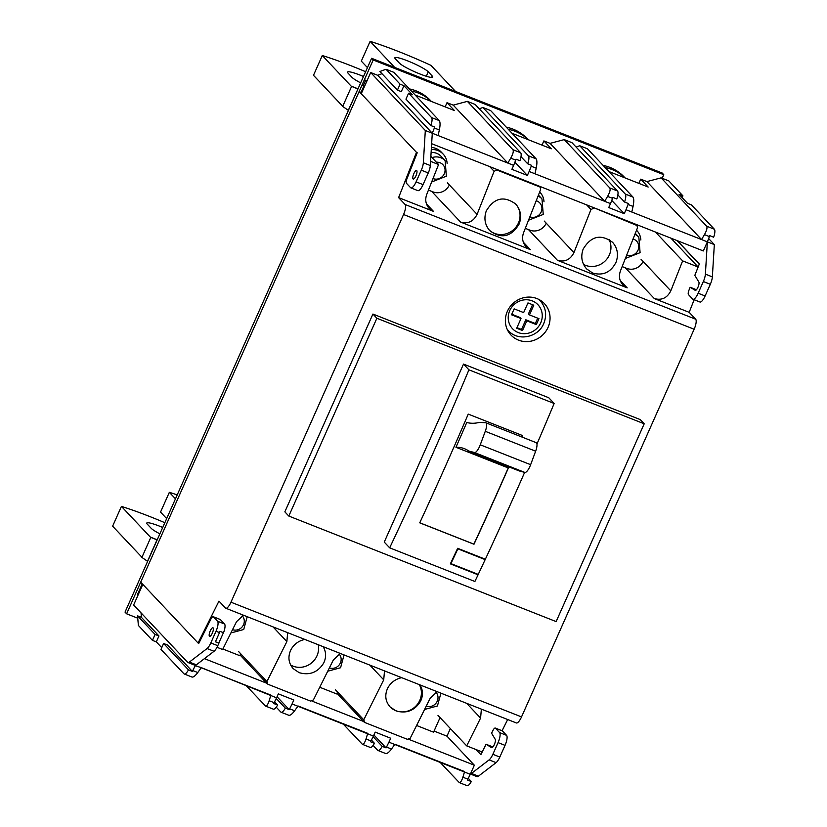 <?xml version="1.0" encoding="UTF-8"?>
<svg xmlns="http://www.w3.org/2000/svg" width="827" height="827" viewBox="0 0 827 827"><rect width="100%" height="100%" fill="white"/><g stroke="black" fill="none" stroke-linecap="round" stroke-linejoin="round"><path stroke-width="1.24" d="M410.905 187.894L417.873 190.644A8.735 2.636 111.5 0 0 423.062 184.617L428.272 172.936A8.735 2.636 111.5 0 0 430.309 165.534L432.283 133.24L425.316 130.49L423.341 162.774A8.735 2.636 111.5 0 1 421.294 170.176L416.095 181.868A8.735 2.636 111.5 0 1 410.905 187.894A8.735 2.636 111.5 0 1 410.585 187.677L406.408 183.232A4.373 1.323 -68.5 0 1 406.936 178.787L417.221 152.778M219.992 619.413A4.373 1.323 111.5 0 1 220.189 619.444L213.211 616.694A4.373 1.323 111.5 0 0 210.875 619.165L198.821 643.303L198.046 642.992L140.704 582.146L359.104 91.621L361.409 93.389L370.692 72.538L377.67 75.288L381.971 73.706M609.768 187.936L617.521 190.996L571.974 142.678L564.231 139.618L609.768 187.936C610.636 189.393 609.913 192.215 607.587 196.392L604.692 201.312L610.502 203.607L612.58 198.356L607.587 196.392M706.63 226.174L714.373 229.234L691.424 204.879L687.547 203.349L679.029 194.314L682.906 195.844L668.836 180.917L661.083 177.857L706.63 226.174C707.498 227.632 706.775 230.454 704.449 234.63L701.544 239.551L707.364 241.846L709.432 236.594L704.449 234.63M638.857 183.367L640.739 179.159L646.931 181.599L661.083 177.857M696.448 289.729L690.131 287.238L695.321 290.401M431.642 143.681L703.312 250.943L707.364 241.846L705.39 274.14A8.735 2.636 111.5 0 1 703.343 281.542L698.143 293.223A8.735 2.636 111.5 0 1 692.954 299.25A8.735 2.636 111.5 0 1 692.633 299.033L688.457 294.588A4.373 1.323 -68.5 0 1 688.984 290.143L690.131 287.238M677.075 240.585L699.27 264.133L694.835 275.35L698.867 282.069A4.59 1.385 111.5 0 1 698.019 287.103A4.59 1.385 111.5 0 1 695.249 290.38A4.59 1.385 111.5 0 1 695.176 290.349M536.165 158.877L490.618 110.549L482.875 107.489L528.412 155.817A8.735 2.636 111.5 0 1 527.688 163.787L531.565 165.317A8.735 2.636 111.5 0 1 531.213 166.237L529.146 171.478L534.955 173.773L536.206 168.201C537.157 163.488 537.136 160.376 536.165 158.877L528.412 155.817M386.013 69.251L400.082 84.178L397.436 90.112L379.903 71.504L386.013 69.251L393.766 72.311L439.302 120.628C440.284 122.127 440.295 125.239 439.344 129.963L434.361 127.999L432.283 133.24L438.093 135.535L439.344 129.963M479.257 108.823L482.875 107.489M513.65 165.359L515.717 160.118L510.735 158.153L507.83 163.064L513.65 165.359L511.882 169.318L527.378 175.438L529.146 171.478M576.119 147.061L579.727 145.738L587.48 148.788L633.017 197.115C633.999 198.614 634.009 201.726 633.058 206.45L628.075 204.476L625.998 209.727L631.807 212.022L633.058 206.45M579.727 145.738L625.274 194.056A8.735 2.636 111.5 0 1 624.55 202.026L628.417 203.556A8.735 2.636 111.5 0 1 628.075 204.476M542.005 145.118L543.877 140.91L550.079 143.36L564.231 139.618M512.916 149.697L520.659 152.757L475.122 104.429L467.369 101.37L512.916 149.697C513.784 151.155 513.06 153.967 510.735 158.153M445.143 106.879L447.014 102.672L453.217 105.122L467.369 101.37M397.436 90.112L401.312 91.642L403.948 85.708L400.082 84.178M403.948 85.708L412.466 94.743L408.6 93.213L431.549 117.568A8.735 2.636 111.5 0 1 430.826 125.539L434.702 127.069A8.735 2.636 111.5 0 1 434.361 127.999M682.12 197.591L682.906 195.844M714.373 229.234A8.735 2.636 111.5 0 1 713.649 237.204L709.783 235.674A8.735 2.636 111.5 0 1 709.432 236.594M707.364 241.846L714.332 244.596L708.656 238.569M438.093 135.535L507.83 163.064L453.217 105.122M447.014 102.672L454.447 110.549L415.206 95.064M534.955 173.773L604.692 201.312L550.079 143.36M543.877 140.91L551.309 148.798L512.058 133.302M631.807 212.022L701.544 239.551L646.931 181.599M640.739 179.159L648.161 187.036L608.92 171.54M617.521 190.996A8.735 2.636 111.5 0 1 616.797 198.966L612.921 197.436A8.735 2.636 111.5 0 1 612.58 198.356M610.502 203.607L608.744 207.556L624.24 213.676L625.998 209.727M611.753 200.434L624.24 213.676M617.872 194.934L624.55 202.026M520.659 152.757A8.735 2.636 111.5 0 1 519.935 160.727L516.069 159.197A8.735 2.636 111.5 0 1 515.717 160.118M514.901 162.195L527.378 175.438M521.01 156.696L527.688 163.787M408.6 93.213L405.954 99.147L430.826 125.539M377.67 75.288L432.283 133.24M425.316 130.49L370.692 72.538M714.332 244.596L712.357 276.89A8.735 2.636 111.5 0 1 710.321 284.292L705.111 295.973A8.735 2.636 111.5 0 1 699.921 302L692.954 299.25M413.035 178.911A4.59 1.385 111.5 0 1 413.717 173.949A4.59 1.385 111.5 0 1 416.57 170.486A4.59 1.385 111.5 0 1 416.736 170.6A4.59 1.385 111.5 0 1 416.053 175.562A4.59 1.385 111.5 0 1 413.2 179.025A4.59 1.385 111.5 0 1 413.035 178.911M142.802 584.379L133.633 605.002L187.626 662.293A8.735 2.636 -68.5 0 0 187.936 662.51A8.735 2.636 -68.5 0 0 189.383 662.076L207.06 648.533A8.735 2.636 -68.5 0 0 210.813 642.941L216.012 631.249A8.735 2.636 -68.5 0 0 217.553 621.242L213.366 616.797A4.373 1.323 111.5 0 0 213.211 616.694M342.854 723.666L362.433 744.341C363.591 744.527 364.779 742.729 366.02 738.966L367.622 733.766L373.432 736.061L371.003 740.93L366.02 738.966M439.706 761.915L459.295 782.59C460.443 782.766 461.642 780.977 462.882 777.204L464.485 772.015L470.294 774.31L467.865 779.179L462.882 777.204M215.444 641.731L218.907 643.168L217.78 645.691A8.735 2.636 -68.5 0 1 214.038 651.283L196.361 664.825L189.383 662.076M218.907 643.168L215.423 641.793L219.496 632.624A8.735 2.636 -68.5 0 0 220.023 631.363L223.517 632.738A8.735 2.636 -68.5 0 0 224.53 623.992L220.344 619.547L213.366 616.797M492.913 746.957L486.069 744.259L491.579 747.649A4.59 1.385 -68.5 0 0 491.641 747.68A4.59 1.385 -68.5 0 0 494.412 744.403A4.59 1.385 -68.5 0 0 495.259 739.369L491.579 733.218L492.923 730.52A4.373 1.323 111.5 0 1 495.259 728.049A4.373 1.323 111.5 0 1 495.414 728.153L499.601 732.598L506.579 735.348L502.392 730.913L495.414 728.153M276.239 707.188L280.777 712.006A8.735 2.636 -68.5 0 0 281.087 712.223A8.735 2.636 -68.5 0 0 285.336 708.108L289.212 709.638A8.735 2.636 -68.5 0 0 289.646 708.811L292.076 703.942L297.885 706.237L294.629 710.775C292.179 714.063 290.246 715.572 288.85 715.293L281.087 712.223M141.045 612.859L141.427 617.366L137.551 615.836L138.378 625.45L152.447 640.367L155.083 634.433L158.96 635.963L156.313 641.897L161.741 647.655M201.033 667.999L197.777 672.537C195.317 675.824 193.394 677.334 191.998 677.055L184.235 673.984A8.735 2.636 -68.5 0 0 188.484 669.87L192.35 671.4A8.735 2.636 -68.5 0 0 192.784 670.573L195.213 665.704L201.271 667.627L276.58 697.823L274.15 702.692L269.157 700.727L270.77 695.528M373.091 745.427L377.639 750.254A8.735 2.636 -68.5 0 0 377.949 750.471A8.735 2.636 -68.5 0 0 382.198 746.357L386.064 747.887A8.735 2.636 -68.5 0 0 386.498 747.05L388.928 742.181L394.748 744.476L391.491 749.024C389.031 752.312 387.108 753.811 385.713 753.531L377.949 750.471M245.991 685.428L265.581 706.103C266.728 706.289 267.917 704.49 269.157 700.727M192.35 671.4L167.478 645.008L163.601 643.478L160.965 649.412L183.925 673.767A8.735 2.636 -68.5 0 0 184.235 673.984M156.313 641.897L152.447 640.367M470.294 774.31L470.47 773.907A8.735 2.636 -68.5 0 0 471.431 773.431L489.108 759.889A8.735 2.636 -68.5 0 0 492.861 754.296L498.061 742.605A8.735 2.636 -68.5 0 0 499.601 732.598M459.295 782.59L467.059 785.65A8.735 2.636 -68.5 0 0 471.307 781.536L467.431 780.006A8.735 2.636 -68.5 0 0 467.865 779.179M201.199 667.74L270.874 695.104M297.885 706.237L367.622 733.766M298.051 705.979L367.736 733.342M394.748 744.476L464.485 772.015M394.913 744.228L464.598 771.591M371.426 740.093L374.445 743.297A8.735 2.636 -68.5 0 1 370.196 747.412L362.433 744.341M371.003 740.93A8.735 2.636 -68.5 0 1 370.568 741.767L374.445 743.297M373.432 736.061L375.2 732.112L390.695 738.232L388.928 742.181M470.418 774.031L476.962 776.615A8.735 2.636 -68.5 0 0 478.409 776.191L496.086 762.639A8.735 2.636 -68.5 0 0 499.828 757.046L505.039 745.365A8.735 2.636 -68.5 0 0 506.579 735.348M373.111 736.712L382.198 746.357M373.918 734.986L386.064 747.887M274.574 701.844L277.593 705.049A8.735 2.636 -68.5 0 1 273.344 709.163L265.581 706.103M274.15 702.692A8.735 2.636 -68.5 0 1 273.716 703.519L277.593 705.049M276.58 697.823L278.337 693.863L293.833 699.983L292.076 703.942M277.055 696.747L289.212 709.638M276.249 698.474L285.336 708.108M163.601 643.478L188.484 669.87M137.551 615.836L155.083 634.433M141.427 617.366L158.96 635.963M486.069 744.259L480.869 754.658L476.083 749.582L480.869 754.658L482.203 751.991L466.707 745.882L480.58 718.074L481.376 709.132M187.936 662.51L194.914 665.259A8.735 2.636 -68.5 0 0 195.399 665.301A8.735 2.636 -68.5 0 0 196.361 664.825M468.289 778.331L471.307 781.536M223.424 632.696L218.804 643.065M470.47 773.907L474.347 765.213L408.858 739.359M363.725 721.526L312.006 701.11M266.656 683.205L204.434 658.643M213.128 627.9A4.59 1.385 -68.5 0 0 212.963 627.786A4.59 1.385 -68.5 0 0 210.11 631.249A4.59 1.385 -68.5 0 0 209.427 636.211A4.59 1.385 -68.5 0 0 209.593 636.325A4.59 1.385 -68.5 0 0 212.446 632.862A4.59 1.385 -68.5 0 0 213.128 627.9M434.061 731.068L446.973 736.164L474.347 765.213M532.536 304.718L528.474 313.846L529.466 314.901L538.956 318.653L536.309 324.587L526.82 320.835L525.827 319.78L521.517 329.477L516.947 327.668M526.82 320.835L522.509 330.531L516.689 328.236L521.01 318.54L520.018 317.485L511.768 314.229M537.715 318.157L535.317 323.533L525.827 319.78M536.309 324.587L535.317 323.533M521.01 318.54L511.52 314.798L514.156 308.853L523.646 312.606L527.967 302.909L533.777 305.204L529.466 314.901M522.509 330.531L521.517 329.477M389.93 706.754A18.566 17.522 136.7 0 0 395.833 710.693A18.566 17.522 136.7 0 0 416.436 705.503A18.566 17.522 136.7 0 0 419.361 684.653M489.129 229.958A18.566 17.522 136.7 0 0 494.474 233.348A18.566 17.522 136.7 0 0 516.462 226.453A18.566 17.522 136.7 0 0 515.603 203.938M137.758 618.193L126.614 613.799L125.032 612.114L371.602 58.293L373.194 59.978L126.614 613.799M662.169 178.281L663.761 174.693L662.179 173.019L371.602 58.293M663.761 174.693L373.194 59.978M543.99 201.767A16.168 15.258 136.7 0 0 540.031 192.36A16.168 15.258 136.7 0 0 539.669 191.988L540.031 192.36M525.3 228.345L529.9 230.164A12.674 11.96 -43.3 0 0 546.213 223.187M640.853 240.016A16.168 15.258 136.7 0 0 636.893 230.599A16.168 15.258 136.7 0 0 636.532 230.226L636.893 230.599M622.162 266.583L626.763 268.403A12.674 11.96 -43.3 0 0 643.075 261.425M416.591 725.486L433.565 732.184L440.057 717.598M319.729 687.247L336.703 693.946L337.561 692.013M455.956 447.283A218.483 66.015 111.5 0 1 464.516 448.72A218.483 66.015 111.5 0 1 468.785 451.025L519.149 470.914L524.845 472.434A8.735 2.636 -68.5 0 0 530.634 464.691L535.638 451.201A8.735 2.636 -68.5 0 0 536.496 442.869A8.735 2.636 -68.5 0 0 536.185 442.652L485.811 422.773A8.735 2.636 -68.5 0 0 485.552 422.711L479.402 422.411A218.483 66.015 111.5 0 1 466.769 422.473A1309.565 395.719 111.5 0 1 455.956 447.283L506.32 467.172A218.483 66.015 111.5 0 1 510.187 467.379M437.132 691.672L430.216 698.195L410.254 738.18L407.37 739.317L364.748 722.488L363.766 719.821L383.718 679.835L369.834 665.094M463.513 364.087L468.919 369.824L554.152 403.473L548.756 397.735L463.513 364.087L384.255 542.098L389.662 547.836L474.894 581.484A1310.878 396.112 111.5 0 0 478.058 574.796L450.364 563.859A1310.878 396.112 111.5 0 0 457.651 548.301L485.356 559.238A1310.878 396.112 111.5 0 0 515.366 493.368A1310.878 396.112 111.5 0 0 524.638 472.382M376.874 318.25L288.809 516.048L284.85 511.841L372.915 314.043L376.874 318.25L644.202 423.796L640.243 419.589L372.915 314.043M419.992 684.901C423.042 690.049 423.238 695.497 420.581 701.224C414.689 710.641 406.512 713.877 396.04 710.91L390.065 706.889C385.361 701.389 384.555 695.166 387.646 688.229C390.644 682.626 395.316 679.101 401.653 677.664M468.919 369.824A1310.878 396.112 111.5 0 1 430.133 459.719A1310.878 396.112 111.5 0 1 389.662 547.836M198.046 642.992L218.959 601.105L225.451 608A8.735 2.636 -68.5 0 0 225.761 608.217A8.735 2.636 -68.5 0 0 230.96 602.19L403.555 214.513A8.735 2.636 111.5 0 0 405.106 204.507L398.604 197.612L416.488 152.354L360.634 93.089M217.005 647.293L222.628 649.505L236.501 621.708L243.417 615.185M508.719 467.224A1310.878 396.112 111.5 0 1 499.87 487.248A1310.878 396.112 111.5 0 1 473.985 544.238L419.744 522.829A1310.878 396.112 111.5 0 0 445.629 465.828A1310.878 396.112 111.5 0 0 468.247 414.11L522.488 435.529A1310.878 396.112 111.5 0 1 521.847 436.997M644.202 423.796L556.137 621.594L288.809 516.048M508.584 467.214A1309.565 395.719 111.5 0 1 499.766 487.144A1309.565 395.719 111.5 0 1 473.881 544.135L473.985 544.238M522.364 435.478A1309.565 395.719 111.5 0 1 521.723 436.945M468.785 451.025L474.481 452.545A8.735 2.636 -68.5 0 0 480.27 444.802L485.273 431.312A8.735 2.636 -68.5 0 0 486.131 422.99A8.735 2.636 -68.5 0 0 485.811 422.773M419.765 522.767L473.881 544.135M554.152 403.473A1310.878 396.112 111.5 0 1 536.95 444.037M340.279 653.433L333.353 659.946L313.402 699.931L310.518 701.079L267.896 684.249L266.914 681.582L286.866 641.597L287.662 632.655M539.483 186.809L496.862 169.99L494.112 171.272L477.086 214.358C473.426 221.543 467.937 224.117 460.587 222.081L530.334 249.62L526.034 246.704C522.561 242.652 521.744 237.99 523.574 232.718L540.6 189.631L540.196 187.295L538.656 185.93M593.714 208.228L590.974 209.51L573.938 252.597C570.289 259.781 564.789 262.355 557.45 260.319L627.186 287.858L622.896 284.943C619.423 280.891 618.596 276.228 620.426 270.956L637.462 227.87L637.048 225.533L592.887 207.35M367.023 80.798L364.387 79.754L365.379 80.808L363.084 85.946L362.092 84.892L364.387 79.754M366.774 81.356L365.379 80.808M384.514 670.893L383.718 679.835M694.163 299.725L689.18 312.327L695.672 319.222A8.735 2.636 111.5 0 1 694.132 329.239L403.555 214.513M225.761 608.217L516.337 722.943A8.735 2.636 -68.5 0 0 521.527 716.916L694.132 329.239M502.082 730.737L507.685 719.521M363.084 85.946L364.48 86.494M361.595 92.975L361.037 92.386L363.777 86.225M426.463 203.938L433.472 211.371L398.604 197.612M433.472 211.371L429.182 208.456C425.709 204.414 424.882 199.752 426.711 194.479L438.558 164.521L430.567 161.358M430.867 156.365L438.558 164.521M323.14 646.662C326.189 651.81 326.386 657.248 323.729 662.985C317.837 672.403 309.649 675.628 299.178 672.671L293.203 668.65C288.509 663.151 287.703 656.927 290.794 649.981C293.792 644.378 298.454 640.863 304.801 639.426M290.618 664.96A18.566 17.522 136.7 0 0 316.979 655.832A18.566 17.522 136.7 0 0 318.24 644.729M477.365 574.062L478.058 574.796M655.46 232.056L682.637 260.887L698.133 267.007L670.955 238.176M466.707 745.882L437.99 715.407M508.378 331.606A22.939 21.647 136.7 0 0 511.531 333.384M542.688 304.026A22.939 21.647 136.7 0 0 541.096 300.78M682.637 260.887L670.8 290.846C667.141 298.03 661.652 300.604 654.312 298.568L689.18 312.327M698.133 267.007L699.311 264.02L677.323 240.688M486.297 210.885C494.195 197.787 504.015 195.513 515.738 204.073C520.659 209.81 521.816 216.405 519.222 223.879C511.324 236.977 501.513 239.251 489.791 230.692C484.87 224.954 483.702 218.359 486.297 210.885M450.364 728.535L446.973 736.164M507.375 311.314A22.939 21.647 136.7 0 0 511.014 335.08A22.939 21.647 136.7 0 0 548.053 327.378A22.939 21.647 136.7 0 0 544.404 303.612A22.939 21.647 136.7 0 0 507.375 311.314M137.913 595.378L137.354 594.778L142.254 583.79M616.084 262.128C610.905 272.3 603.121 275.949 592.721 273.065L586.643 268.93C581.722 263.203 580.554 256.597 583.149 249.123C591.057 236.026 600.867 233.752 612.59 242.311C617.511 248.048 618.679 254.654 616.084 262.128M359.104 91.621L361.037 92.386M484.477 558.887L485.17 559.621A1310.878 396.112 111.5 0 1 478.244 574.403L450.932 563.621A1310.878 396.112 111.5 0 0 457.858 548.839L485.17 559.621M583.573 264.433A18.566 17.522 136.7 0 0 609.344 254.974A18.566 17.522 136.7 0 0 609.013 239.427M222.876 649.009L239.851 655.708L240.709 653.775M447.138 163.529A16.168 15.258 136.7 0 0 443.179 154.111L441.194 152.013A16.168 15.258 136.7 0 0 435.943 148.467A16.168 15.258 136.7 0 0 431.415 147.444M443.179 154.111A16.168 15.258 136.7 0 0 437.928 150.566A16.168 15.258 136.7 0 0 431.291 149.542M431.105 152.519A13.108 12.374 -43.3 0 1 436.697 153.336A13.108 12.374 -43.3 0 1 440.946 156.21L445.112 160.624L446.384 176.182L431.642 182.002M428.448 190.107L433.048 191.916A12.674 11.96 -43.3 0 0 449.361 184.948M166.661 518.601L160.531 512.099L169.339 492.323L175.469 498.826M169.339 492.323A87.393 11.702 -156 0 1 177.216 494.897M159.88 533.839A18.566 2.491 -156 0 1 151.207 528.319L147.247 524.111A18.566 2.491 -156 0 1 146.741 523.057A18.566 2.491 -156 0 1 162.712 527.471M157.223 539.793L150.338 537.074A52.432 15.847 -68.5 0 0 150.803 537.395L141.893 557.408A52.432 15.847 -68.5 0 0 141.531 556.85L112.627 526.179L121.424 506.403A88.51 11.847 -156 0 1 164.842 522.695M121.424 506.403L150.338 537.074M141.893 557.408L147.62 561.368M150.803 537.395L157.037 539.855L147.506 561.275M506.279 127.162A43.697 41.236 -43.3 0 1 527.378 138.791L528.215 139.68M367.446 67.628L361.316 61.126L370.124 41.35A87.393 11.702 24 0 1 430.95 65.364L455.501 91.415M370.124 41.35L394.675 67.4M399.317 63.038A18.566 2.491 24 0 0 417.408 72.952A18.566 2.491 24 0 0 432.748 77.087A18.566 2.491 24 0 0 432.252 76.043L428.293 71.835A18.566 2.491 24 0 0 410.202 61.922A18.566 2.491 24 0 0 394.861 57.776A18.566 2.491 24 0 0 395.358 58.831L399.317 63.038M508.254 129.27A43.697 41.236 -43.3 0 1 528.122 139.639M365.637 71.711A88.51 11.847 24 0 0 322.292 55.512L313.485 75.298L342.316 105.887A52.432 15.847 111.5 0 1 342.678 106.435L351.589 86.421A52.432 15.847 111.5 0 1 351.124 86.101L358.008 88.82M342.678 106.435L348.291 110.301L357.967 88.934M357.822 88.882L351.589 86.421M322.292 55.512L351.124 86.101M360.665 82.865A18.566 2.491 24 0 1 351.992 77.345L348.033 73.138A18.566 2.491 24 0 1 347.526 72.094A18.566 2.491 24 0 1 363.498 76.498M411.401 91.022A43.697 41.236 -43.3 0 1 431.27 101.401M409.417 88.923A43.697 41.236 -43.3 0 1 430.526 100.553L431.353 101.432M605.116 167.509A43.697 41.236 -43.3 0 1 624.985 177.888M603.131 165.41A43.697 41.236 -43.3 0 1 624.24 177.03L625.067 177.919M430.309 165.534L423.341 162.774M423.062 184.617L416.095 181.868M428.272 172.936L421.294 170.176M536.206 168.201L531.213 166.237M625.274 194.056L633.017 197.115M431.549 117.568L439.302 120.628M705.111 295.973L698.143 293.223M710.321 284.292L703.343 281.542M712.357 276.89L705.39 274.14M214.038 651.283L207.06 648.533M217.78 645.691L210.813 642.941M219.496 632.624L216.012 631.249M217.553 621.242L224.53 623.992M197.777 672.537L192.784 670.573M294.629 710.775L289.646 708.811M391.491 749.024L386.498 747.05M478.409 776.191L471.431 773.431M496.086 762.639L489.108 759.889M499.828 757.046L492.861 754.296M505.039 745.365L498.061 742.605M507.178 329.301A21.843 20.623 136.7 0 0 508.347 330.655C517.898 341.675 538.212 337.478 543.732 323.564C547.112 315.056 545.923 307.427 540.145 300.687A21.843 20.623 136.7 0 0 538.863 299.446M509.742 310.601A17.481 16.499 136.7 0 0 518.188 332.547A17.481 16.499 136.7 0 0 540.734 322.84A17.481 16.499 136.7 0 0 532.278 300.894A17.481 16.499 136.7 0 0 509.742 310.601M536.206 200.754A8.735 8.249 -43.3 0 1 541.168 211.97A8.735 8.249 -43.3 0 1 529.9 216.819A8.735 8.249 -43.3 0 1 529.859 216.808M538.036 196.123A13.108 12.374 -43.3 0 1 541.964 198.873L538.429 195.12M633.068 238.993A8.735 8.249 -43.3 0 1 638.02 250.209A8.735 8.249 -43.3 0 1 626.752 255.067A8.735 8.249 -43.3 0 1 626.721 255.047M634.898 234.372A13.108 12.374 -43.3 0 1 638.826 237.111L635.291 233.359M435.963 692.251A8.735 8.249 -43.3 0 1 426.246 706.134M339.111 654.012A8.735 8.249 -43.3 0 1 329.394 667.896M485.273 431.312L535.638 451.201M480.27 444.802L530.634 464.691M474.481 452.545L524.845 472.434M238.641 651.583L266.914 681.582M496.035 169.111L496.862 169.99M636.335 225.058L635.508 224.179M363.766 719.821L335.493 689.821M447.345 182.808L477.086 214.358M489.729 166.62L494.112 171.272M521.527 716.916L230.96 602.19M272.972 626.856L286.866 641.597M466.686 703.343L480.58 718.074M405.106 204.507L695.672 319.222M530.334 249.62L523.315 242.177M431.642 191.368L460.587 222.081M654.312 298.568L625.357 267.845M627.186 287.858L620.178 280.415M557.45 260.319L528.505 229.606M573.938 252.597L544.207 221.047M590.974 209.51L586.581 204.858M670.8 290.846L641.059 259.296M242.249 615.774A8.735 8.249 -43.3 0 1 232.532 629.657M436.387 162.216A8.735 8.249 -43.3 0 1 444.306 173.732A8.735 8.249 -43.3 0 1 433.007 178.57M432.045 157.616A13.108 12.374 -43.3 0 1 440.853 157.75A13.108 12.374 -43.3 0 1 445.112 160.624M431.632 77.428L432.252 76.043M426.318 76.26L428.293 71.835M502.237 730.799L495.259 728.049M507.282 329.528L508.347 330.655M539.08 299.56L540.145 300.687M541.964 198.873L543.246 214.42L528.505 220.24M638.826 237.111L640.098 252.669L625.357 258.479M424.592 709.452L437.431 705.979L440.915 693.16M327.73 671.214L340.579 667.74L344.053 654.922M240.13 655.067L267.193 683.774M364.045 722.012L336.992 693.305M539.059 186.096L540.196 187.295M637.048 225.533L635.922 224.334M230.878 632.975L243.717 629.502L247.201 616.684"/></g></svg>
